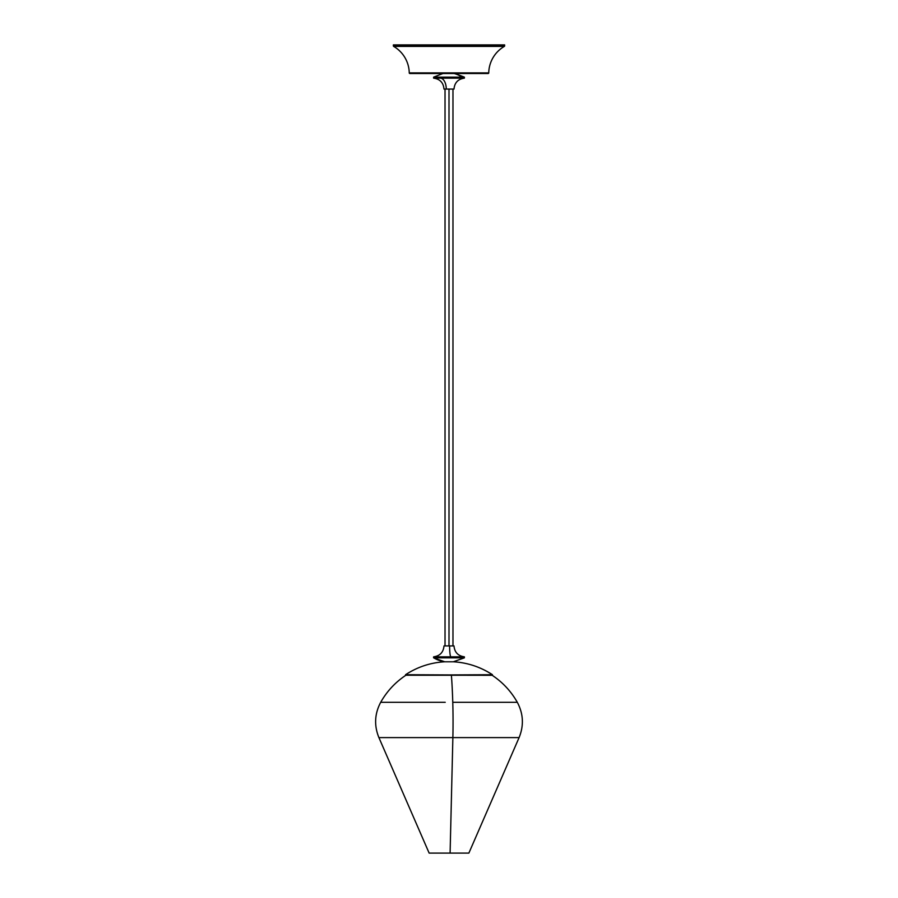 <?xml version="1.0" encoding="UTF-8"?>
<svg xmlns="http://www.w3.org/2000/svg" width="898" height="898" viewBox="0 0 898 898"><rect width="100%" height="100%" fill="white"/><g stroke="black" fill="none" stroke-linecap="round" stroke-linejoin="round"><path stroke-width="1.35" d="M448.394 645.92L449.606 645.92A10.933 1.325 -90 0 0 450.863 656.831L464.401 656.887L450.863 656.887L450.863 657.785L464.401 657.785L450.863 657.841L464.255 657.841M405.559 675.15L492.351 674.712A78.867 78.676 -90 0 0 453.322 661.781L464.367 657.841L464.345 656.831L433.768 656.831L450.863 656.831A10.933 1.325 90 0 1 449.606 645.92L453.995 645.92C454.579 652.274 458.014 655.91 464.345 656.831L433.655 656.831C439.986 655.91 443.421 652.274 443.994 645.92L454.006 645.92M449 89.07L449 645.92L449 89.07M451.739 89.07L446.261 89.07A10.933 5.972 90 0 0 440.615 78.16L433.599 78.092L440.581 78.092L440.581 77.194L433.599 77.194L440.592 77.149L436.136 77.149M442.927 73.513L433.633 77.149L433.655 78.16L461.841 78.16L440.615 78.16A10.933 5.972 -90 0 1 446.261 89.07L443.994 89.07C443.421 82.706 439.986 79.069 433.655 78.16L464.345 78.16C458.014 79.069 454.579 82.706 454.006 89.07L443.994 89.07M405.458 675.15L492.441 675.15L405.548 674.712C417.447 666.945 430.479 662.634 444.667 661.781A29.881 29.668 -90 0 1 433.745 657.841L433.745 657.841A29.881 29.668 90 0 0 444.701 661.781L453.322 661.781A78.867 78.676 90 0 1 492.351 674.712L492.452 674.712C480.553 666.945 467.521 662.634 453.333 661.781L444.701 661.781L433.633 657.841L447.137 657.785M454.085 73.513A29.881 25.021 90 0 1 461.864 77.149L440.581 77.194L461.864 77.149A29.881 25.021 -90 0 0 454.085 73.513M488.119 73.513L488.119 73.513A0.629 0.629 0 0 0 488.748 72.895L409.252 72.895A0.629 0.629 0 0 0 409.881 73.513L488.119 73.513A0.629 0.629 0 0 0 488.748 72.895A31.363 31.363 0 0 1 504.328 46.404A0.629 0.629 0 0 0 504.631 45.865L393.369 45.865A0.629 0.629 0 0 0 393.672 46.404L504.328 46.404A31.363 31.363 0 0 0 488.748 72.895L409.252 72.895A31.363 31.363 0 0 0 393.672 46.404A31.363 31.363 0 0 1 409.252 72.895A0.629 0.629 0 0 0 409.881 73.513L409.881 73.513M393.369 44.9L393.369 45.865L504.631 45.865L504.631 44.9L393.369 44.9L504.631 44.9L504.631 45.865A0.629 0.629 0 0 1 504.328 46.404L393.672 46.404A0.629 0.629 0 0 1 393.369 45.865L393.369 44.9M492.351 674.712L492.171 675.296L405.57 675.161M405.997 675.24L492.003 675.24L405.469 675.161M445.127 737.606L379.012 737.606L452.873 737.606L450.1 853.1L468.868 853.1L450.1 853.1L452.873 737.606L519.089 737.606L452.873 737.606A39.736 2.2 -90 0 0 452.772 702.315A39.736 2.2 90 0 1 452.873 737.606L378.911 737.606C374.006 725.562 374.601 713.798 380.685 702.315C386.926 691.28 395.333 682.255 405.896 675.24L405.829 675.296M468.868 853.1L519.089 737.606C523.994 725.562 523.399 713.798 517.315 702.315L452.772 702.315L517.315 702.315C511.074 691.28 502.667 682.255 492.104 675.24L492.452 674.712M451.391 675.296A78.227 4.322 90 0 1 452.772 702.315A78.227 4.322 -90 0 0 451.481 676.452M445.228 702.315L380.797 702.315L445.228 702.315M429.132 853.1L450.1 853.1L429.143 853.1L378.911 737.606M410.072 73.513L487.928 73.513M433.633 77.149L440.592 77.149L440.581 78.092L457.419 78.092M464.367 657.841L433.745 657.841L450.863 657.841L450.863 656.887L433.712 656.887L447.137 656.887M461.864 77.149L440.592 77.149L464.401 77.194L464.401 78.092M452.974 645.92L452.974 89.07M455.073 73.513L464.367 77.149M445.026 645.92L445.026 89.07M433.599 657.785L433.599 656.887"/></g></svg>
